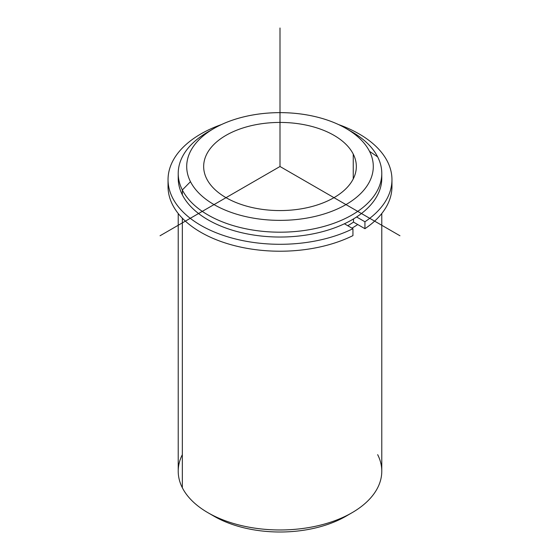 <?xml version="1.0" encoding="UTF-8"?>
<svg xmlns="http://www.w3.org/2000/svg" width="560" height="560" viewBox="0 0 560 560"><rect width="100%" height="100%" fill="white"/><g stroke="black" fill="none" stroke-linecap="round" stroke-linejoin="round"><path stroke-width="0.84" d="M353.5 222.096A95.844 55.335 180 0 1 347.767 225.715A95.844 55.335 0 0 0 353.5 222.096L353.5 218.925L353.5 222.096L364.938 228.697L364.938 221.774A111.958 64.638 0 0 0 391.958 179.662A111.958 64.638 0 0 0 338.562 124.572A111.958 64.638 180 0 1 364.938 221.774L364.938 228.697L353.5 222.096M353.248 154.098A76.335 44.072 180 0 1 356.335 166.502A76.335 44.072 180 0 1 290.857 210.126A76.335 44.072 180 0 1 206.752 178.913A76.335 44.072 180 0 1 203.665 166.502A76.335 44.072 180 0 1 269.143 122.878A76.335 44.072 180 0 1 353.248 154.098L353.248 178.913L353.248 154.098A76.335 44.072 0 0 0 258.51 124.215A76.335 44.072 0 0 0 206.752 178.913A76.335 44.072 0 0 0 301.49 208.789A76.335 44.072 0 0 0 353.248 154.098M357.714 224.532A101.78 58.758 180 0 1 351.967 228.137A101.78 58.758 0 0 0 357.714 224.532M178.311 175.854A101.78 58.758 0 0 0 182.336 194.817A101.78 58.758 0 0 0 296.548 236.257A101.78 58.758 0 0 0 381.689 175.854M381.78 173.425L381.78 178.276A101.78 58.758 180 0 1 294.476 236.439A101.78 58.758 180 0 1 182.336 194.817L182.336 189.973A101.78 58.758 0 0 0 294.476 231.595A101.78 58.758 0 0 0 381.78 173.425A101.78 58.758 0 0 0 377.664 156.884A101.78 58.758 0 0 0 348.838 130.144M211.162 130.144A101.78 58.758 0 0 0 178.22 173.425A101.78 58.758 0 0 0 182.336 189.973L182.336 194.817A101.78 58.758 180 0 1 178.22 178.276L178.22 173.425M345.975 128.415L351.967 131.88A101.78 58.758 180 0 1 377.664 156.884A101.78 58.758 180 0 1 308.658 229.81A101.78 58.758 180 0 1 182.336 189.973L190.477 181.671A93.296 53.865 180 0 1 253.736 114.821A93.296 53.865 180 0 1 369.523 151.34A93.296 53.865 180 0 1 306.264 218.19A93.296 53.865 180 0 1 190.477 181.671L182.336 189.973A101.78 58.758 180 0 1 208.033 131.88L214.025 128.415A93.296 53.865 0 0 0 190.477 181.671A93.296 53.865 0 0 0 306.264 218.19A93.296 53.865 0 0 0 369.523 151.34A93.296 53.865 0 0 0 345.975 128.415A93.296 53.865 0 0 0 214.025 128.415M377.664 156.884L369.523 151.34L377.664 156.884M381.78 213.514L381.78 471.212A101.78 58.758 180 0 1 294.476 529.375A101.78 58.758 180 0 1 182.336 487.753L182.336 218.19L182.336 487.753A101.78 58.758 180 0 1 178.22 471.212L178.22 213.514M182.336 454.664A101.78 58.758 0 0 0 182.336 487.753A101.78 58.758 0 0 0 208.033 512.757A101.78 58.758 0 0 0 351.967 512.757L345.975 516.222A93.296 53.865 180 0 1 214.025 516.222A93.296 53.865 180 0 1 211.162 514.493A93.296 53.865 0 0 0 348.838 514.493M351.967 512.757A101.78 58.758 0 0 0 377.664 454.664M168.203 183.127A111.958 64.638 0 0 0 230.559 244.58A111.958 64.638 0 0 0 352.94 235.62L352.94 228.697A111.958 64.638 180 0 1 189.539 217.742A111.958 64.638 180 0 1 221.438 124.572A111.958 64.638 0 0 0 168.042 179.662A111.958 64.638 0 0 0 233.268 238.399A111.958 64.638 0 0 0 352.94 228.697L352.94 235.62A111.958 64.638 180 0 1 233.268 245.322A111.958 64.638 180 0 1 168.042 186.585L168.042 179.662M391.958 179.662L391.958 186.585A111.958 64.638 180 0 1 364.938 228.697A111.958 64.638 0 0 0 391.797 183.127M352.94 228.697L344.407 223.776L352.94 228.697M356.608 216.965L364.938 221.774L356.608 216.965M399.945 235.753L280 166.502L160.055 235.753M280 166.502L280 28M208.033 512.757L214.025 516.222"/></g></svg>
